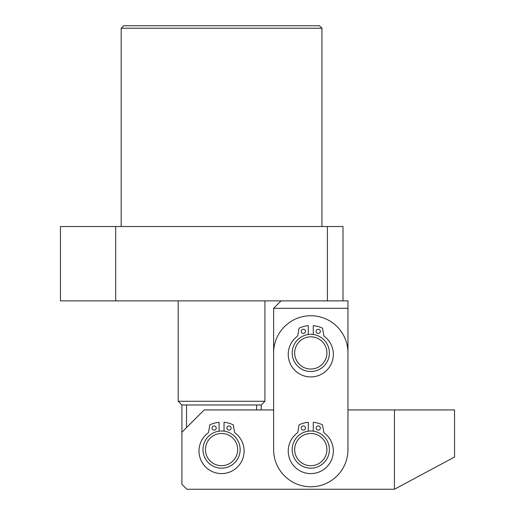 <?xml version="1.0" encoding="UTF-8"?>
<svg xmlns="http://www.w3.org/2000/svg" width="515" height="515" viewBox="0 0 515 515"><rect width="100%" height="100%" fill="white"/><g stroke="black" fill="none" stroke-linecap="round" stroke-linejoin="round"><path stroke-width="0.77" d="M121.18 28.228L123.658 25.75L319.467 25.75L321.946 28.228L121.18 28.228L121.18 226.516M321.946 28.228L321.946 226.516M115.701 226.516L115.701 300.876L60.448 300.876L60.448 226.516L343.009 226.516L343.009 300.876L327.418 300.876L327.418 226.516M115.701 300.876L327.418 300.876M261.221 409.934L261.221 404.977L181.904 404.977L178.184 401.262L178.184 300.876M256.592 409.934L256.592 404.977M261.221 404.977L264.935 401.262L264.935 300.876M178.184 401.262L264.935 401.262M186.527 427.617L186.527 404.977M343.009 300.876L347.966 300.876L347.966 409.934L394.426 409.934L394.426 489.25L186.861 489.25L181.904 484.293L181.904 404.977M181.904 432.24L204.21 409.934L273.613 409.934L273.613 308.311L347.966 308.311M394.426 409.934L454.552 409.934L454.552 457.03L394.426 489.25M221.559 465.702A16.113 16.113 0 0 0 237.673 449.595A16.113 16.113 0 0 0 221.559 433.482A16.113 16.113 0 0 0 205.446 449.595A16.113 16.113 0 0 0 221.559 465.702M221.559 431.004A18.591 18.591 0 0 1 240.151 449.595A18.591 18.591 0 0 1 221.559 468.18A18.591 18.591 0 0 1 202.968 449.595A18.591 18.591 0 0 1 221.559 431.004M310.79 315.747A37.177 37.177 0 0 1 347.966 352.93L347.966 449.595A37.177 37.177 0 0 1 310.79 486.772A37.177 37.177 0 0 1 273.613 449.595L273.613 352.93A37.177 37.177 0 0 1 310.79 315.747M323.085 342.514A16.113 16.113 0 0 0 300.38 340.634A16.113 16.113 0 0 0 298.494 363.339A16.113 16.113 0 0 0 321.206 365.219A16.113 16.113 0 0 0 323.085 342.514M296.608 364.942A18.591 18.591 0 0 1 298.777 338.741A18.591 18.591 0 0 1 324.978 340.911A18.591 18.591 0 0 1 322.802 367.111A18.591 18.591 0 0 1 296.608 364.942M310.79 465.702A16.113 16.113 0 0 0 326.903 449.595A16.113 16.113 0 0 0 310.79 433.482A16.113 16.113 0 0 0 294.677 449.595A16.113 16.113 0 0 0 310.79 465.702M310.79 431.004A18.591 18.591 0 0 1 329.381 449.595A18.591 18.591 0 0 1 310.79 468.18A18.591 18.591 0 0 1 292.198 449.595A18.591 18.591 0 0 1 310.79 431.004M281.048 300.876L273.613 308.311M226.89 428.036A2.105 2.105 0 0 1 228.995 425.931A2.105 2.105 0 0 1 231.1 428.036A2.105 2.105 0 0 1 228.995 430.141A2.105 2.105 0 0 1 226.89 428.036M212.019 428.036A2.105 2.105 0 0 1 214.124 425.931A2.105 2.105 0 0 1 216.229 428.036A2.105 2.105 0 0 1 214.124 430.141A2.105 2.105 0 0 1 212.019 428.036M224.038 431.171L224.038 422.313A27.392 27.392 0 0 1 233.025 424.721A0.496 0.496 0 0 1 233.308 425.081L234.557 432.162A1.242 1.242 0 0 0 235.04 432.941A22.557 22.557 0 0 1 221.559 473.588A22.557 22.557 0 0 1 208.086 432.941A1.242 1.242 0 0 0 208.562 432.162L209.811 425.081A0.496 0.496 0 0 1 210.094 424.721A27.392 27.392 0 0 1 219.081 422.313L219.081 431.171M316.12 428.036A2.105 2.105 0 0 1 318.225 425.931A2.105 2.105 0 0 1 320.33 428.036A2.105 2.105 0 0 1 318.225 430.141A2.105 2.105 0 0 1 316.12 428.036M301.249 428.036A2.105 2.105 0 0 1 303.354 425.931A2.105 2.105 0 0 1 305.459 428.036A2.105 2.105 0 0 1 303.354 430.141A2.105 2.105 0 0 1 301.249 428.036M313.268 431.171L313.268 422.313A27.392 27.392 0 0 1 322.255 424.721A0.496 0.496 0 0 1 322.538 425.081L323.787 432.162A1.242 1.242 0 0 0 324.263 432.941A22.557 22.557 0 0 1 310.79 473.588A22.557 22.557 0 0 1 297.316 432.941A1.242 1.242 0 0 0 297.792 432.162L299.041 425.081A0.496 0.496 0 0 1 299.324 424.721A27.392 27.392 0 0 1 308.311 422.313L308.311 431.171M316.12 331.37A2.105 2.105 0 0 1 318.225 329.265A2.105 2.105 0 0 1 320.33 331.37A2.105 2.105 0 0 1 318.225 333.475A2.105 2.105 0 0 1 316.12 331.37M301.249 331.37A2.105 2.105 0 0 1 303.354 329.265A2.105 2.105 0 0 1 305.459 331.37A2.105 2.105 0 0 1 303.354 333.475A2.105 2.105 0 0 1 301.249 331.37M313.268 334.505L313.268 325.647A27.392 27.392 0 0 1 322.255 328.055A0.496 0.496 0 0 1 322.538 328.416L323.787 335.497A1.242 1.242 0 0 0 324.263 336.276A22.557 22.557 0 0 1 310.79 376.922A22.557 22.557 0 0 1 297.316 336.276A1.242 1.242 0 0 0 297.792 335.497L299.041 328.416A0.496 0.496 0 0 1 299.324 328.055A27.392 27.392 0 0 1 308.311 325.647L308.311 334.505"/></g></svg>
